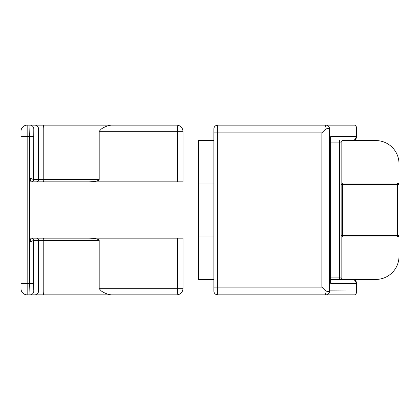 <?xml version="1.0" encoding="UTF-8"?>
<svg xmlns="http://www.w3.org/2000/svg" width="420" height="420" viewBox="0 0 420 420"><rect width="100%" height="100%" fill="white"/><g stroke="black" fill="none" stroke-linecap="round" stroke-linejoin="round"><path stroke-width="0.63" d="M329.301 290.866L356.029 291.002L356.57 292.971L354.989 294.856L217.712 294.856A3.859 3.859 0 0 1 213.859 291.002L213.859 128.998A3.859 3.859 0 0 1 217.712 125.144L354.989 125.144L356.57 127.029L356.029 128.998L329.574 128.998A3.859 3.722 -90 0 0 325.857 125.144C325.406 125.302 325.085 126.861 324.891 129.822L321.856 132.857L217.712 132.857L217.712 287.144L321.856 287.144L324.891 290.178C327.007 291.774 328.477 292.005 329.301 290.866L329.301 129.134C328.477 127.995 327.007 128.226 324.891 129.822M341.145 294.856L354.989 294.856M341.145 125.144L354.989 125.144M213.859 237.001L198.429 237.001L198.429 182.999L213.859 182.999M213.859 279.426L198.429 279.426L198.429 237.001M198.429 182.999L198.429 140.574L210 140.574L210 182.999M341.145 184.543L342.683 184.543L342.683 182.999L341.145 182.999L397.457 182.999A1.544 1.544 0 0 1 399 184.543L399 256.284A23.142 23.142 0 0 1 375.858 279.426L342.683 279.426A1.544 1.544 0 0 1 341.145 277.888L341.145 142.112A1.544 1.544 0 0 1 342.683 140.574L375.858 140.574A23.142 23.142 0 0 1 399 163.716L399 184.543A1.544 1.544 0 0 0 397.457 182.999L397.457 184.543L342.683 184.543L342.683 235.457L397.457 235.457L397.457 184.543L399 184.543M341.145 237.001L342.683 237.001L341.145 237.001M399 235.457L397.457 235.457L397.457 237.001A1.544 1.544 0 0 0 399 235.457A1.544 1.544 0 0 1 397.457 237.001L342.683 237.001L342.683 235.457L341.145 235.457M213.859 140.574L210 140.574M210 237.001L210 279.426M330.76 277.888L339.602 277.888L339.602 279.426L330.76 279.426L342.683 279.426A1.544 1.544 0 0 1 341.145 277.888L339.602 277.888L339.602 142.112L330.76 142.112M329.574 291.002A3.859 3.722 90 0 1 325.857 294.856C325.406 294.698 325.085 293.139 324.891 290.178M330.76 281.059L330.76 138.941M29.636 238.156L182.999 238.156L182.999 288.687C182.606 292.409 180.553 294.467 176.831 294.856L27.174 294.856A6.174 6.174 0 0 1 21 288.687L21 131.313L21 136.715L27.174 136.715L27.174 283.285L29.636 283.285L29.636 238.156L34.944 238.156L34.944 181.844L29.636 181.844L29.484 177.986L29.484 242.015M21 288.687L21 283.285L27.174 283.285L27.174 294.856A6.174 6.174 0 0 1 21 288.687A6.174 6.174 0 0 0 27.174 294.856M177.576 181.844L182.999 181.844L182.999 131.313L99.194 131.313L101.309 128.998L33.8 128.998A3.859 3.853 -90 0 0 29.946 125.144L176.831 125.144C177.277 125.533 177.529 127.591 177.576 131.313L177.576 181.844L29.636 181.844M33.8 128.998L33.49 179.529L99.194 179.529L99.194 131.313M99.194 179.529C98.543 180.925 95.156 181.697 89.024 181.844M33.495 240.471L33.49 283.285L33.8 291.002L101.309 291.002L99.194 288.687L99.194 240.471L33.495 240.471A2.315 2.31 -135 0 0 31.18 238.161A2.315 2.31 90 0 1 33.495 240.471L29.636 242.015L31.18 238.161M89.024 238.156C95.156 238.303 98.543 239.075 99.194 240.471M33.8 291.002A3.859 3.853 90 0 1 29.946 294.856L33.695 294.856M36.246 238.156A2.315 2.31 90 0 1 38.561 240.471L38.561 291.002A3.859 3.853 90 0 1 34.708 294.856L173.623 294.856M173.623 125.144L33.695 125.144M27.174 125.144L29.946 125.144L29.636 136.715L27.174 136.715L27.174 125.144A6.174 6.174 0 0 0 21 131.313A6.174 6.174 0 0 1 27.174 125.144A6.174 6.174 0 0 0 21 131.313M29.946 294.856L29.636 283.285L33.49 283.285M111.279 125.144C107.84 125.554 104.517 126.84 101.309 128.998M179.188 125.612A6.174 6.174 0 0 0 176.831 125.144A6.174 6.174 0 0 1 179.188 125.612L176.831 125.144C180.553 125.533 182.606 127.591 182.999 131.313M176.831 294.856A6.174 6.174 0 0 0 179.188 294.389L176.831 294.856C177.277 294.467 177.529 292.409 177.576 288.687L177.576 238.156M101.309 291.002C104.517 293.16 107.84 294.446 111.279 294.856M29.484 177.986L33.495 179.529A2.315 2.31 90 0 1 31.18 181.844L29.636 177.986L29.636 136.715L33.49 136.715M33.49 179.529A2.315 2.31 135 0 1 31.18 181.839L31.18 181.839M356.57 292.971L356.57 283.285L330.624 283.285L330.624 136.715L356.57 136.715L356.57 127.029M356.029 291.002L356.029 283.285A3.859 3.722 -90 0 0 352.306 279.426M321.856 287.144L321.856 132.857M352.306 140.574A3.859 3.722 -90 0 0 356.029 136.715L356.029 128.998M329.574 128.998L329.301 129.134M213.859 287.144L217.712 287.144L217.712 294.856M213.859 128.998A3.859 3.859 0 0 1 217.712 125.144L217.712 132.857L213.859 132.857M339.602 140.574L339.602 142.112L341.145 142.112M43.696 181.844A2.315 0.483 90 0 1 43.218 179.529L43.218 128.998A3.859 0.803 -90 0 1 44.016 125.144M36.246 181.844A2.315 2.31 90 0 0 38.561 179.529L38.561 128.998A3.859 3.853 -90 0 0 34.708 125.144M99.194 288.687L182.999 288.687M44.016 294.856A3.859 0.803 90 0 1 43.218 291.002L43.218 240.471A2.315 0.483 90 0 1 43.696 238.156M356.57 283.285C356.344 280.943 355.058 279.657 352.716 279.426M356.57 136.715C356.344 139.057 355.058 140.343 352.716 140.574"/></g></svg>

